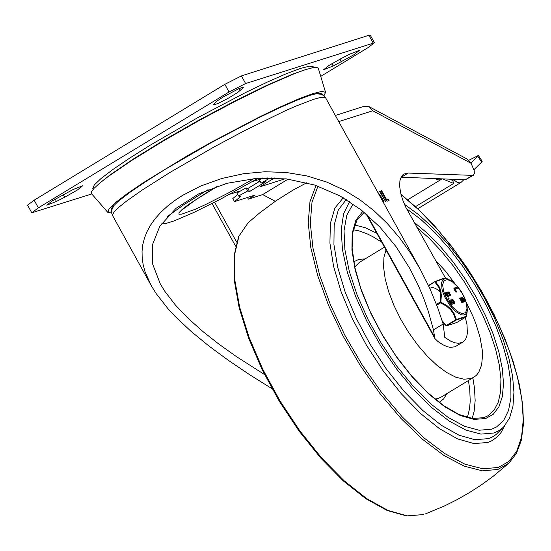 <?xml version="1.0" encoding="UTF-8"?>
<svg xmlns="http://www.w3.org/2000/svg" width="551" height="551" viewBox="0 0 551 551"><rect width="100%" height="100%" fill="white"/><g stroke="black" fill="none" stroke-linecap="round" stroke-linejoin="round"><path stroke-width="0.83" d="M114.271 204.889L111.777 209.917L111.736 213.23L112.59 215.599L112.507 214.615L114.463 211.508L119.195 206.949L126.578 201.053L142.186 190.074L169.908 172.477L213.698 147.158L243.955 130.966L284.833 110.971L296.135 106.006L313.822 99.263L319.855 97.623L323.836 97.19L325.689 97.961L420.158 269.095L429.642 288.008L437.728 307.754L443.156 324.009L433.451 329.897L434.891 338.528L437.921 341.489L442.825 344.733L447.412 346.744L450.208 347.357L454.988 346.806L462.799 342.164L465.533 339.347L466.718 336.585L467.365 333.183L467.007 324.759L465.299 317.355M433.451 329.897L428.437 311.742L423.74 298.401L418.285 285.363L409.882 268.599L396.031 246.662L379.784 226.95L361.16 209.917L339.96 195.915L314.766 185.06L286.492 178.903L257.234 178.255L227.06 183.283L198.649 193.883L175.941 208.402L159.783 226.33L152.324 245.174L152.765 264.418L160.307 283.917L164.763 291.231L175.48 305.144L188.105 318.34L202.644 331.309L218.802 344.051L236.31 356.525L264.563 374.577M420.158 269.095L410.33 252.792L399.372 237.536L387.284 223.486L374.06 210.792L359.672 199.6L344.072 190.033L326.55 182.002L307.038 175.962L286.21 172.477L264.886 171.747L243.638 173.703L221.771 178.496L200.846 185.969L182.553 195.385L174.715 200.543L167.421 206.191L160.878 212.231L155.237 218.568L150.588 225.09L146.986 231.682L144.417 238.211L142.799 244.678L142.055 251.318L142.186 258.082L143.205 264.914L145.065 271.767L151.077 285.322L156.112 293.518L168.213 308.987L175.246 316.522L191.121 331.433L209.091 346.145L228.796 360.65L249.892 374.873L272.036 388.71M443.156 324.009L444.788 337.398L450.801 341.214L454.968 342.818L458.701 343.301L462.799 342.164M258.357 182.119L260.403 179.013L262.097 177.98M338.741 121.606L372.738 110.765L471.084 163.296L474.225 170.72L474.308 173.689L473.268 175.39L408.215 173.055L403.842 174.082L402.464 175.19L401.342 176.678L399.916 180.735L399.64 186.052L400.522 192.382L402.519 199.421L405.543 206.825L445.545 278.138M408.215 173.055L401.41 177.195L465.271 179.805L473.268 175.39M471.084 163.296L466.607 158.75L369.218 106.729L364.17 106.274L335.345 115.462M372.738 110.765L369.218 106.729M381.258 191.287L381.168 190.543L381.871 191.087L386.685 199.799L388.372 199.255L389.068 200.585L387.098 201.211L386.43 200.654L381.258 191.287M379.777 191.755L379.722 190.997L380.39 191.562L385.652 201.673L379.777 191.755M377.552 191.913L382.511 198.663L383.358 200.784L383.262 202.258M401.41 177.195L401.066 177.188M382.463 200.812L380.631 197.492M379.515 195.474L378.406 193.463M380.362 197.01L381.685 198.539M382.063 199.166L382.876 201.563M378.234 193.153L378.909 194.021M379.226 194.537L379.832 196.046M386.685 199.799L388.379 199.338M388.372 199.255L387.828 199.593M387.89 199.634L388.6 200.736M288.152 179.109L262.682 194.586L248.384 199.145L255.189 195.006L234.499 201.611L240.408 196.686L238.542 196.039L247.709 190.942L249.534 191.562L265.672 181.754L261.14 183.111L268.371 178.93L271.636 177.89M274.488 177.973L259.927 186.817L285.198 178.758M276.175 178.042L272.373 179.261M237.688 194.496L232.811 198.553L234.499 201.611M260.031 181.107L247.847 188.504L246.021 187.884L236.896 193.015M262.421 177.973L259.452 180.06L261.14 183.111M249.534 191.562L247.847 188.504M248.384 199.145L247.461 197.472M262.682 194.586L275.252 201.301M449.52 179.158L452.722 180.459L453.707 183.442L442.419 178.868M415.53 206.632L453.707 183.442M441.964 178.855L440.538 179.722L438.761 179.957L434.402 178.545M111.695 212.982L107.886 212.472L91.494 193.642L91.432 191.92L94.076 188.304L99.683 183.152L107.975 176.685L131.875 160.362L163.344 140.973L199.111 120.531L235.47 101.157L268.647 84.861L295.198 73.331L305.096 69.757L312.445 67.759L316.921 67.442L318.347 68.414L325.545 92.32L323.954 95.812M107.886 212.472L108.974 208.96L115.586 202.534L127.391 193.525L143.783 182.388L186.761 156.112L211.136 142.323L259.473 116.95L280.941 106.674L299.103 98.732L313.023 93.546L321.991 91.37L325.545 92.32M99.793 183.063L110.186 174.832L133.452 158.943L164.081 140.064L198.904 120.159L234.306 101.301L266.601 85.433L292.457 74.213L305.096 69.757M111.605 211.123L111.02 210.737L112.073 207.328L118.499 201.087L129.967 192.333L145.884 181.52L165.438 169.198L211.295 142.606L258.233 117.969L279.088 107.989L296.727 100.275L310.247 95.233L318.953 93.119L322.404 94.042L322.418 94.751M481.643 162.118L482.215 161.264L478.358 155.458L477.779 156.305L481.643 162.118L473.984 169.687M468.777 160.313L478.358 155.458M463.811 179.743L460.932 182.498L459.314 182.863L456.71 182.023L453.17 179.309M470.953 163.062L477.779 156.305M341.51 58.351L349.789 54.136L359.424 50.355L354.073 54.652L333.19 66.01L323.554 69.798L328.906 65.5L341.51 58.351M64.729 197.21L56.443 201.418L46.801 205.213L52.159 200.915L73.042 189.551L82.684 185.763L77.333 190.061L64.729 197.21L63.255 194.544M242.66 88.277L237.405 92.692L227.852 98.484L217.714 103.616L213.072 105.007L217.39 100.799L223.238 96.935L238.645 88.759L242.881 87.265L243.287 87.361L242.66 88.277L242.178 87.402M93.126 189.372L92.747 188.711L94.276 184.95L101.267 178.324L113.361 169.164L129.96 157.93L150.23 145.182L197.575 117.756L246.021 92.306L267.614 81.947L285.969 73.882L300.171 68.524L309.504 66.141L313.505 66.843L313.863 67.518M374.446 42.771L370.238 35.14L368.867 35.292L241.4 75.914L224.836 84.337L34.155 200.192L27.557 205.158L31.772 212.789L38.37 207.83L229.051 91.976L245.615 83.545L374.446 42.771L367.848 47.737L320.744 76.362M91.762 193.952L31.772 212.789M208.071 189.64L183.566 204.876L167.235 216.633M161.836 223.279L162.958 223.796L165.334 223.596L173.682 221.075L193.904 212.431L220.428 199.228L258.316 178.18M404.413 204.29L418.505 214.58L432.845 227.584L447.04 242.957L460.698 260.258L473.44 279.02L484.921 298.725L494.819 318.822L502.863 338.769L508.835 358.005L512.561 376.009L513.945 392.284L512.953 406.376L509.599 417.899L503.986 426.529L502.064 428.368L498.517 430.889L493.724 433.01L480.94 434.105L465.898 430.076L449.23 421.095L431.64 407.533L413.877 389.97L396.699 369.156L380.824 345.959L366.932 321.385L355.609 296.452L347.337 272.235L342.467 249.748L341.2 229.953L343.597 213.685L349.554 201.632M491.616 429.195L479.115 430.241L464.383 426.233L448.059 417.341L430.854 403.945L413.505 386.63L396.761 366.139L381.347 343.363L367.93 319.277L357.096 294.93L349.3 271.374L344.885 249.624L344.038 230.614L346.806 215.172L353.053 203.966L346.806 215.172L344.038 230.614L344.885 249.624L349.3 271.374L357.096 294.93L367.93 319.277L381.347 343.363L396.761 366.139L413.505 386.63L430.854 403.945L448.059 417.341L464.383 426.233L479.115 430.241L491.616 429.195L496.63 426.915L491.616 429.195M406.369 208.547L420.64 219.257L435.118 232.777L449.368 248.708L462.964 266.567L475.499 285.824L486.602 305.901L495.934 326.199L503.215 346.104L508.236 365.017L510.839 382.38L510.942 397.67L508.552 410.433L503.731 420.282L496.63 426.915L503.731 420.282L508.552 410.433L510.942 397.67L510.839 382.38L508.236 365.017L503.215 346.104L495.934 326.199L486.602 305.901L475.499 285.824L462.964 266.567L449.368 248.708L435.118 232.777L420.64 219.257L406.369 208.547M466.387 302.499L473.116 316.667L475.871 323.678L480.017 337.205L482.201 349.589L482.531 355.195L481.643 364.927L478.729 372.366L476.546 375.128L473.908 377.208L470.933 378.558L463.921 379.219L455.698 377.159L446.585 372.469L436.936 365.32L427.142 356.008L417.568 344.885L408.608 332.391L400.598 319.008L393.855 305.275L388.648 291.72L385.183 278.875L383.586 267.242L383.923 257.276L386.182 249.376M435.373 260.141L445.408 271.071L454.926 283.627M430.049 288.09L432.542 287.574L434.863 288.166L437.453 289.578L441.103 292.602M448.356 296.445L447.364 296.59L445.911 295.074L445.353 293.456L446.069 292.491M447.157 292.395L448.073 291.823L449.244 292.54L450.387 294.627L450.201 295.729L449.051 295.302L448.824 296.169L448.17 296.335L446.455 294.744L446 292.588L446.572 292.285L447.639 292.753L447.867 291.885M450.201 295.729L448.989 295.99M452.55 304.042L451.558 304.193L450.105 302.678L449.547 301.053L450.263 300.095M451.352 299.999L452.268 299.427L453.439 300.137L454.582 302.23L454.396 303.332L453.246 302.905L453.018 303.773L452.364 303.938L450.649 302.347L450.195 300.185L450.766 299.889L451.834 300.35L452.061 299.482M454.396 303.332L453.184 303.594M448.666 299.131L447.908 298.277L448.645 297.877L449.189 298.821L448.452 297.946L447.908 298.277M462.241 301.266L461.442 297.946L462.213 297.134L465.196 300.825L465.106 301.218L464.693 300.784L462.771 298.07L463.412 301.728L463.205 302.285L462.186 301.948L460.154 298.022L462.668 301.349L462.213 297.134M464.707 301.459L462.647 298.484M463.205 302.285L461.642 302.279L459.844 298.132M458.074 287.946L455.167 288.876L456.614 291.906L454.403 288.008L457.53 287.002L458.074 287.946L455.243 289.006M456.614 291.906L456.07 292.237L455.567 291.844L453.928 288.869L454.382 288.021M428.637 285.824L435.028 281.52L428.485 285.487L434.911 281.589M436.757 305.151L440.545 302.85L440.125 302.086L440.552 293.655L438.995 287.705L434.877 282.036L435.497 281.595L435.028 281.52L445.332 278.062L435.497 281.595L439.615 287.415L440.648 290.329L441.337 295.212L440.883 302.155L440.125 302.086L436.44 304.324M466.16 316.832L456.745 322.549L446.854 325.71L456.207 320.028L455.691 319.745L453.459 313.829L450.628 309.772L446.758 306.349L440.545 302.85L440.883 302.155L447.178 305.798L451.145 309.331L454.065 313.485L456.407 319.47L446.338 325.421L442.15 320.744M456.207 320.028L456.407 319.47L466.545 316.233L466.098 316.866L456.207 320.028M466.539 316.253L466.78 314.587L466.132 316.853L456.807 322.514M461.442 297.946L461.986 297.616M461.586 298.683L462.131 298.353M462.199 301.032L462.744 300.701M459.61 298.353L460.154 298.022M464.149 301.115L464.693 300.784M464.562 301.549L465.106 301.218M453.411 302.32L452.509 300.825M452.027 302.981L450.787 301.156L451.29 300.839L452.454 302.843L452.068 302.974L450.897 300.963L451.29 300.839M453.79 302.423L452.626 300.412L453.79 302.423M449.217 294.716L448.314 293.228M447.832 295.384L446.592 293.559L447.095 293.235L448.259 295.24L447.867 295.37L446.703 293.366L447.095 293.235M449.595 294.819L448.431 292.815L449.595 294.819M434.312 336.551L367.097 214.8M212.073 203.539L235.601 246.159M236.661 242.144L214.628 202.231M229.801 194.241L239.079 191.287M260.568 179.103L252.654 181.486M472.083 175.666L465.271 179.805M380.39 191.562L379.846 191.886M385.562 200.929L385.025 201.253M381.871 191.087L381.333 191.417M268.371 178.93L267.779 177.856M247.709 190.942L246.021 187.884M453.748 179.84L452.722 180.459M339.995 59.129L341.468 61.795M331.888 63.661L333.19 66.01M55.148 199.069L56.443 201.418M238.92 88.635L240.05 90.688M38.37 207.83L34.155 200.192M224.836 84.337L229.051 91.976M245.615 83.545L241.4 75.914M368.867 35.292L373.082 42.923M217.776 186.052L206.143 193.002L187.801 205.062L182.064 209.538L179.054 212.638L178.937 214.201L181.713 214.146L195.233 209.277L205.254 204.724L229.23 192.554L254.169 178.503M503.986 426.529L496.148 434.491L492.463 436.915L488.365 438.637L474.893 439.698L458.99 435.187L441.365 425.31L422.831 410.516L404.22 391.479L386.382 369.06L370.127 344.279L356.187 318.258L345.201 292.182L337.673 267.235L333.934 244.548L334.154 225.152L338.328 209.931L346.262 199.565M423.685 514.544L407.334 515.86L388.042 510.474L366.677 498.614L344.175 480.823L321.55 457.881L299.813 430.82L279.929 400.846L262.786 369.294L249.155 337.577L239.637 307.1L234.657 279.233L234.437 255.209L238.989 236.11L248.108 222.783L238.673 236.524L234.023 255.871L234.209 279.963L239.155 307.795L248.625 338.19L262.2 369.804L279.274 401.238L299.09 431.102L320.758 458.06L343.328 480.927L365.809 498.669L387.25 510.529L406.783 515.95L423.685 514.544M400.97 194.283L418.037 208.96L435.042 226.447L451.572 246.304L467.2 268.02L481.54 291.066L494.233 314.848L504.957 338.796L513.422 362.262L519.421 384.66L522.789 405.433L523.45 424.091L521.349 440.18L516.501 453.308L508.945 463.122L497.946 469.445L482.414 470.843L464.169 466.132L443.954 455.498L422.583 439.367L400.935 418.409L379.88 393.455L360.285 365.54L342.936 335.786L328.548 305.406L317.7 275.638L310.826 247.688L308.223 222.694L309.979 201.673L316.033 185.48M401.038 194.551L419.373 210.406L437.625 229.512L455.257 251.304L471.746 275.128L486.602 300.281L499.378 326.006L509.703 351.552L517.258 376.147L521.825 399.062L523.264 419.621L521.542 437.205L516.7 451.297L508.883 461.476L498.331 467.434L482.952 468.825L464.879 464.162L444.864 453.638L423.698 437.68L402.258 416.935L381.409 392.236L361.986 364.604L344.795 335.139L330.524 305.054L319.752 275.562L312.92 247.867L310.303 223.086L312.004 202.224L317.961 186.135M504.668 425.778L501.114 432.418L497.753 436.447L492.394 440.49L487.759 442.494L473.929 443.569L457.592 438.899L439.491 428.699L420.461 413.443L401.369 393.827L383.097 370.74L366.477 345.257L352.268 318.533L341.124 291.796L333.562 266.271L329.918 243.129L330.366 223.43L334.884 208.078L343.259 197.775M413.835 222.019L427.053 233.004L440.29 246.442L453.136 261.918L465.202 278.958L476.112 297.044L485.541 315.627L493.2 334.133L498.848 351.999L502.319 368.674L503.504 383.654L502.367 396.479L498.937 406.762L493.331 414.18L485.713 418.505L474.025 419.421L460.216 415.488L444.926 406.9L428.836 394.041L412.692 377.49L397.223 358.012L383.138 336.489L371.078 313.905L361.587 291.286L355.106 269.666L351.924 250.03L352.192 233.266L355.891 220.145L362.854 211.267M416.873 227.391L429.112 238.225L441.282 251.091L453.039 265.644L464.08 281.492L474.108 298.215L482.848 315.358L490.066 332.46L495.576 349.072L499.227 364.741L500.921 379.054L500.611 391.616L498.304 402.106L494.061 410.226L488 415.771L483.819 417.665L472.655 418.485L459.066 414.504L443.796 405.763L427.666 392.663L411.473 375.816L396.004 356.029L381.995 334.237L370.114 311.467L360.912 288.793L354.823 267.304L352.13 248.04L352.936 231.957L357.082 219.897L364.183 212.349M354.734 225.022L365.272 227.715L376.781 233.266M472.861 377.841L474.487 388.118L475.155 400.611L474.108 411.487L472.207 418.423M353.377 229.76L358.921 230.869L366.828 233.693L373.075 236.806L381.726 242.213M468.46 380.514L469.769 389.832L470.21 401.176L469.548 408.759L467.379 417.444M473.908 377.208L441.22 397.057L438.252 398.407L434.994 399.069M354.754 266.973L359.424 262.359L384.453 247.158M353.742 261.787L358.894 259.356L365.106 258.908M446.923 393.6L443.658 398.91L439.126 402.354M462.654 294.11L465.932 301.707L467.007 308.291L465.664 312.569L462.165 313.684L457.213 311.418L451.786 306.225L446.951 299.124L443.672 291.534L442.598 284.943L443.941 280.673L447.44 279.557L452.392 281.816L457.819 287.016L462.654 294.11M444.258 278.062L435.318 281.396M457.509 288.283L458.053 287.953M453.928 288.869L454.472 288.538M455.567 291.844L456.111 291.513M461.642 302.279L462.186 301.948M448.452 299.214L448.996 298.883M448.624 299.159L449.168 298.828M452.936 303.808L452.392 304.138M452.591 303.918L452.04 304.248M448.741 296.211L448.19 296.541M448.39 296.321L447.846 296.652M467.296 310.447L467.041 305.24L464.707 297.898L461.049 291.135L456.993 285.776L451.517 280.852L446.875 278.758L444.974 278.73L443.438 279.378L442.308 280.686L441.633 282.601L441.943 289.048L443.087 292.98L444.815 297.106L449.657 305.109L455.477 311.418L461.07 314.738L463.419 315.041L465.306 314.394L466.621 312.837L467.296 310.447L466.78 314.587M456.421 322.652L446.703 325.779L445.924 325.579M445.752 325.359L442.494 321.86M315.73 93.684L321.433 94.29L324.181 96.019L325.689 97.961M434.891 338.528L366.139 213.981M409.882 268.599L409.627 268.137M112.59 215.599L151.077 285.322M236.861 192.988L238.542 196.039M407.726 199.758L441.296 179.364M460.932 182.498L417.775 208.719M184.33 208.209L196.115 199.517L218.134 185.935M306.797 182.725L293.325 189.93L276.072 200.736L259.721 212.865L248.108 222.783M508.945 463.122L492.697 476.684L481.271 484.97L469.411 492.615L457.151 499.612L444.533 505.928L425.007 514.09M454.403 288.008L453.859 288.338M460.202 297.767L459.651 298.098M465.196 301.218L464.651 301.549M449.189 298.821L448.645 299.152M453.018 303.773L452.474 304.104M450.339 300.033L449.795 300.364M448.824 296.169L448.28 296.5M446.145 292.436L445.601 292.767M448.3 279.157L445.332 278.062"/></g></svg>
